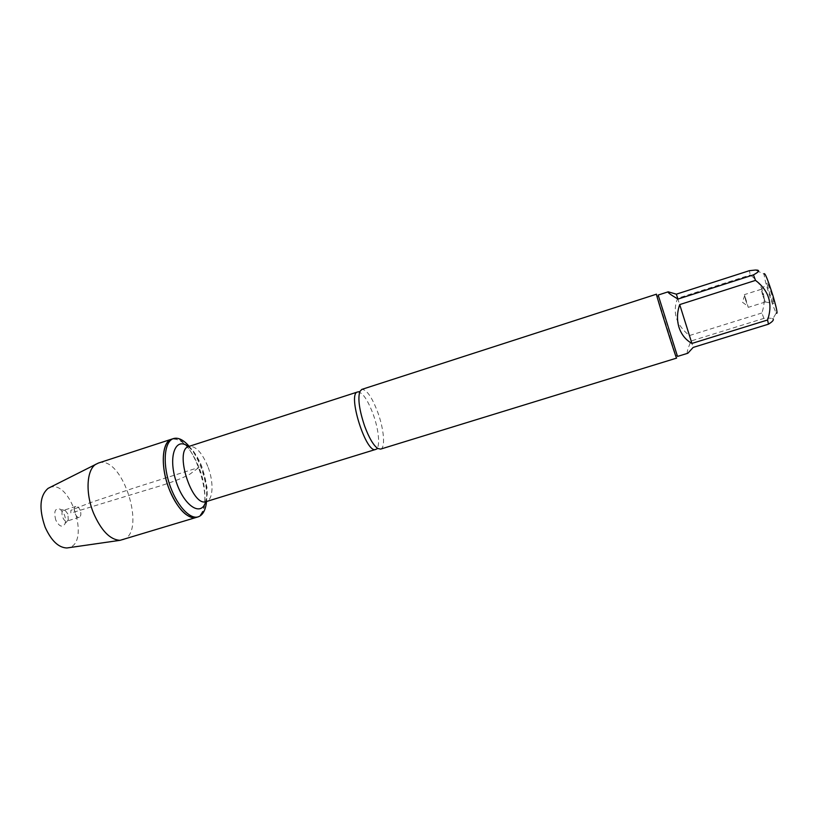 <?xml version="1.0" encoding="UTF-8"?>
<svg xmlns="http://www.w3.org/2000/svg" width="818" height="818" viewBox="0 0 818 818"><rect width="100%" height="100%" fill="white"/><g stroke="black" fill="none" stroke-linecap="round" stroke-linejoin="round"><path stroke-width="0.61" stroke-dasharray="4.09 3.07" d="M189.173 446.342C193.702 451.72 197.578 458.561 200.799 466.843C205.471 479.338 207.383 490.882 206.555 501.485M199.009 467.405C190.604 447.446 181.494 438.029 171.678 439.154C193.038 430.8 218.641 512.007 196.34 517.405C206.709 514.737 207.7 489.225 199.009 467.405L190.062 474.051C181.637 478.694 169.224 483.377 152.813 488.121L70.818 513.101L70.869 510.35L89.612 502.917L133.968 488.009L199.009 467.405M687.856 353.243C686.384 353.468 687.468 349.378 691.087 340.983L763.889 318.396C768.133 318.008 771.139 318.11 772.898 318.683L776.282 312.987C774.053 309.807 767.161 289.296 764.871 279.04L763.992 273.989L755.28 270.052M763.889 318.396L761.895 312.977C767.1 297.517 763.245 284.838 750.3 274.96L749.349 270.686M658.173 295.053L677.519 356.423M761.895 312.977L689.38 335.574C676.097 324.787 672.181 312.353 677.631 298.273L750.3 274.96M380.615 449.113C385.575 447.998 384.01 429.297 377.824 412.446C371.955 397.057 366.607 389.378 361.791 389.409M656.455 294.194L676.609 358.11M769.268 292.087C771.742 299.92 773.276 303.744 773.869 303.56C774.36 302.108 768.644 283.999 767.417 283.089C766.834 282.916 767.448 285.922 769.268 292.087M691.087 340.983L693.173 347.415M677.631 298.273L689.38 335.574M762.519 294.858L761.343 289.347L765.259 302.026L762.519 294.858M745.638 300.186L744.707 295.451L748.265 307.353L745.638 300.186M122.516 539.89C147.588 533.633 122.434 453.837 98.303 463.08M80.123 510.166C78.886 507.426 77.465 506.178 75.859 506.434C72.148 507.313 75.726 518.673 79.274 517.252C81.043 516.189 81.33 513.827 80.123 510.166M67.884 514.021L65.399 510.677L63.579 510.32C59.806 511.219 63.375 522.538 66.984 521.107L68.272 519.778L67.884 514.021M55.808 520.136C53.569 511.444 55.062 507.804 60.276 509.195L64.315 514.614C65.665 518.193 65.869 521.301 64.929 523.929C62.25 527.815 59.203 526.547 55.808 520.136M49.54 487.64C70.399 478.203 90.982 543.51 68.487 547.743M357.589 391.975C362.282 391.914 367.456 399.296 373.12 414.102C379.092 430.329 380.534 448.336 375.697 449.43M207.803 466.403C201.893 452.334 195.584 445.677 188.886 446.434L191.545 449.031C191.228 448.346 198.058 456.352 202.199 467.61L206.964 487.262L207.22 494.798L206.279 501.577C213.334 499.778 213.938 481.863 207.803 466.403M188.314 446.659C193.61 451.015 198.14 457.968 201.903 467.518C206.79 480.943 208.048 492.344 205.666 501.72M658.919 296.914L657.243 296.147M677.059 354.47L676.128 356.055M765.3 301.924L773.869 303.56M761.343 289.347L767.417 283.089M761.241 289.296L744.268 294.674M765.259 302.026L748.265 307.353M744.707 295.451L742.427 302.22L748.173 306.464M75.859 506.434L63.579 510.32M79.274 517.252L66.984 521.107M65.399 510.677L60.276 509.195M68.272 519.778L64.929 523.929"/><path stroke-width="1.23" d="M206.555 501.485C205.635 510.054 202.854 515.176 198.201 516.843C189.49 519.778 175.758 504.225 169.121 482.978C162.363 461.761 164.694 441.147 173.518 438.56C178.283 437.252 183.508 439.849 189.173 446.342M68.487 547.743L66.882 547.978C58.497 547.671 51.237 540.708 45.102 527.099C38.763 508.561 39.765 495.647 48.088 488.366L98.303 463.08L171.678 439.154C162.823 441.761 160.471 462.374 167.22 483.581C173.845 504.818 187.608 520.36 196.34 517.405C186.964 518.724 177.956 509.42 169.306 489.491C160.216 466.955 161.759 441.556 171.678 439.154L173.518 438.56M763.992 273.989C764.718 271.985 767.734 279.296 773.02 295.922C776.844 309.061 777.938 314.746 776.282 312.987M676.343 294.173L668.204 291.811C667.253 292.241 670.494 294.664 677.948 299.071L676.343 294.173L749.349 270.686L755.259 270.052C760.208 269.93 759.615 271.535 753.47 274.868L755.515 280.39C769.012 290.697 773.03 303.897 767.57 320.002L768.47 324.173C772.713 321.576 774.186 319.746 772.898 318.683M768.47 324.173L693.173 347.415L687.856 353.243L677.519 356.423L658.173 295.053L668.204 291.811M755.515 280.39L679.697 304.593C677.018 312.445 676.783 320.022 679.001 327.353C681.394 334.582 685.699 339.94 691.926 343.427L767.57 320.002M677.948 299.071L753.47 274.868M361.791 389.409L359.818 391.587C357.691 398.744 359.327 410.319 364.705 426.29C369.092 437.988 373.437 445.381 377.752 448.469L380.615 449.113L676.609 358.11C676.629 360.227 655.259 292.445 656.455 294.194L361.791 389.409M691.926 343.427L679.697 304.593M96.064 464.133C86.647 469.368 85.174 492.968 93.579 513.244C101.33 530.79 110.164 539.819 120.082 540.32L198.201 516.843M48.088 488.366L49.54 487.64M377.752 448.469L375.697 449.43C366.178 454.235 347.026 393.499 357.589 391.975L359.818 391.587M357.589 391.975L188.886 446.434C173.641 449.563 191.985 507.753 206.279 501.577L375.697 449.43M205.666 501.72C201.392 517.446 183.631 505.851 175.911 480.841C167.894 455.923 175.788 436.239 188.314 446.659M66.882 547.978L120.082 540.32"/></g></svg>
